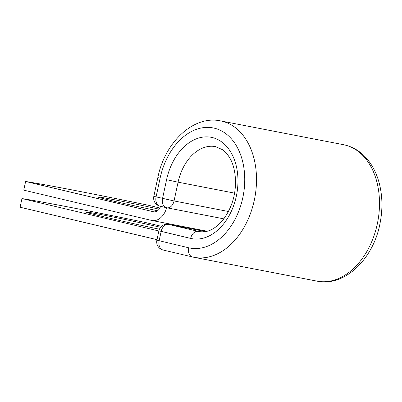 <?xml version="1.0" encoding="UTF-8"?>
<svg xmlns="http://www.w3.org/2000/svg" width="402" height="402" viewBox="0 0 402 402"><rect width="100%" height="100%" fill="white"/><g stroke="black" fill="none" stroke-linecap="round" stroke-linejoin="round"><path stroke-width="0.6" d="M159.408 229.22A47.577 0.98 -167.9 0 1 115.937 219.623L98.309 215.447A47.577 0.98 -167.9 0 1 85.405 211.985A47.577 0.98 -167.9 0 1 99.766 214.341A47.577 0.98 -167.9 0 1 160.579 227.306M159.112 209.161A47.577 0.98 12.1 0 0 112.238 199.342A47.577 0.98 12.1 0 0 97.882 196.985A47.577 0.98 12.1 0 0 157.564 210.743M159.865 207.98L148.117 205.196A208.055 4.286 12.1 0 0 25.622 181.473L23.763 190.151L151.675 220.442A17.311 12.02 -79 0 0 152.011 220.517A17.311 12.02 -79 0 0 166.644 207.759M25.622 181.473L153.539 211.764A8.432 5.854 -79 0 0 153.7 211.799A8.432 5.854 -79 0 0 160.594 206.326M156.996 239.657L20.1 207.236L21.959 198.558A208.055 4.286 12.1 0 1 144.454 222.281L161.524 226.326M158.86 230.979L21.959 198.558M153.865 211.829L153.539 211.764M192.764 257.044A8.321 5.985 103.3 0 1 192.593 257.004A8.321 5.985 103.3 0 1 188.628 247.768A61.169 42.471 -79 0 0 242.798 197.764A61.169 42.471 -79 0 0 214.271 128.173A61.169 42.471 -79 0 0 160.102 178.176L157.845 177.573L153.82 196.352L174.051 200.96L228.411 211.487M160.102 178.176L156.076 196.96A8.321 5.985 -76.7 0 0 160.036 206.196L166.508 207.728A8.321 5.985 -76.7 0 1 162.544 198.493L166.574 179.709L178.076 182.181L174.051 200.96A8.321 5.779 101 0 1 166.845 207.799A8.321 5.779 101 0 1 166.679 207.764A8.321 5.985 -76.7 0 1 166.508 207.728A8.321 8.321 0 0 0 166.845 207.799L223.798 218.829M234.557 193.121L178.076 182.181A43.275 30.049 -79 0 1 215.557 146.624L222.633 149.765C225.014 151.474 227.185 153.876 229.155 156.966C236.567 168.192 237.813 189.106 231.085 205.593C226.597 216.462 220.683 224.12 213.336 228.562C209.266 231.266 204.523 232.276 199.101 231.597A43.275 30.049 -79 0 1 198.261 231.416A8.321 5.985 103.3 0 0 190.638 238.411A51.597 35.828 -79 0 0 236.326 196.231A51.597 35.828 -79 0 0 212.261 137.529A51.597 35.828 -79 0 0 166.574 179.709M193.563 257.22A69.491 48.25 -79 0 0 194.116 257.33A69.491 48.25 -79 0 0 254.702 198.281A69.491 48.25 -79 0 0 220.542 120.886C193.236 115.022 164.725 142.564 157.845 177.573M199.854 231.723L168.775 224.432A8.321 5.985 103.3 0 0 161.147 231.426L159.142 240.783A8.321 5.985 103.3 0 0 163.106 250.019L194.116 257.33L317.103 281.149A69.491 48.25 -79 0 0 377.684 222.1A69.491 48.25 -79 0 0 343.524 144.705L220.542 120.886M190.638 238.411L158.89 230.823L156.886 240.18A8.321 8.321 0 0 0 163.106 250.019M188.628 247.768L156.886 240.18M168.609 224.396L205.683 231.577L168.775 224.432A8.321 5.779 101 0 0 168.609 224.396A8.321 8.321 0 0 0 158.89 230.823M160.212 206.231A8.321 5.985 -76.7 0 1 160.036 206.196A8.321 8.321 0 0 1 153.82 196.352M207.251 231.215L152.011 220.517M317.103 281.149C344.951 287.159 373.94 258.355 380.197 222.507C382.779 208.829 382.463 195.734 379.252 183.222C376.95 174.488 373.317 166.925 368.343 160.524C361.629 152.006 353.358 146.735 343.524 144.705"/></g></svg>
